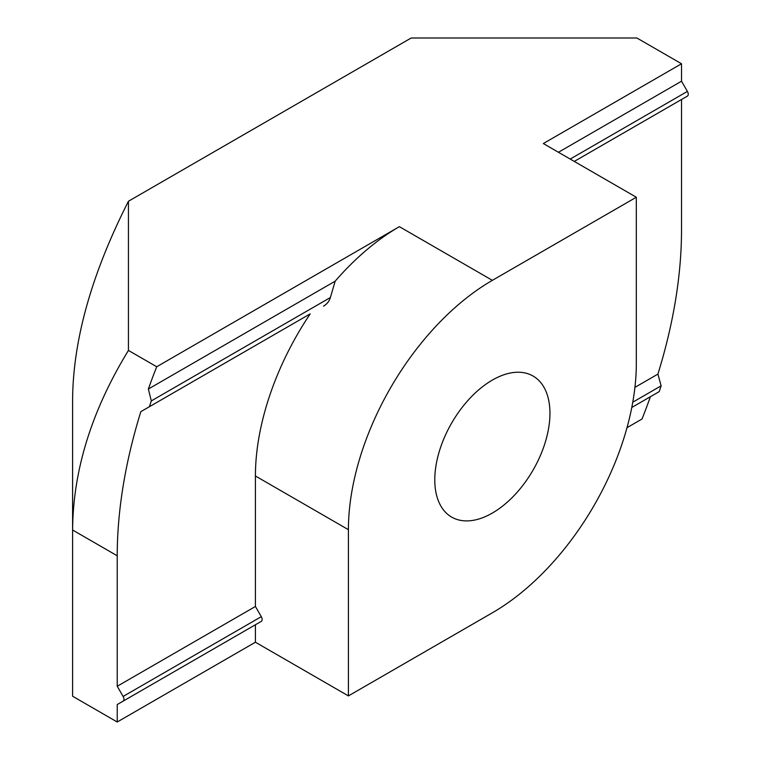 <?xml version="1.0" encoding="UTF-8"?>
<svg xmlns="http://www.w3.org/2000/svg" width="760" height="760" viewBox="0 0 760 760"><rect width="100%" height="100%" fill="white"/><g stroke="black" fill="none" stroke-linecap="round" stroke-linejoin="round"><path stroke-width="1.14" d="M434.786 479.816A81.434 47.016 -60 0 1 470.326 397.869A81.434 47.016 -60 0 1 533.083 376.048A81.434 47.016 -60 0 1 549.945 413.326A81.434 47.016 -60 0 1 514.396 495.273A81.434 47.016 -60 0 1 451.649 517.094A81.434 47.016 -60 0 1 434.786 479.816M148.361 389.034L151.306 400.919L330.391 297.521L335.16 281.181A203.575 117.534 -60 0 1 399.37 226.66L156.712 366.757A399.019 230.375 120 0 0 148.361 389.034L335.16 281.181M323.532 306.156C327.284 303.876 329.612 300.789 330.514 296.885M310.194 313.88L140.847 411.654A399.019 230.375 120 0 0 117.23 555.778L117.23 686.261L255.417 606.48L255.417 475.988A203.575 117.534 -60 0 1 310.194 313.88L140.847 411.654M558.438 152.275L681.52 81.215L681.52 63.764L543.324 143.545L636.319 197.239L492.366 280.345A203.575 117.534 120 0 0 348.412 529.682L255.417 475.988M636.319 197.239L636.319 363.46A203.575 117.534 120 0 1 492.366 612.797L348.412 695.903L255.417 642.219L255.417 624.758L261.298 621.366A4.075 2.347 -120 0 0 261.298 616.664L255.417 606.48M348.412 695.903L348.412 529.682M634.923 387.372L657.903 374.11A399.019 230.375 120 0 0 681.52 229.986L681.52 99.503L574.275 161.414L687.401 96.102A4.075 2.347 -120 0 0 687.401 91.409L681.52 81.215M151.306 400.919L149.378 406.733M117.23 686.261L123.111 696.445L261.298 616.664M626.99 427.69L642.029 419.007A399.019 230.375 120 0 0 650.389 396.729L631.778 407.474L659.195 391.637L661.133 385.823L657.903 374.11M261.298 621.366L123.111 701.147A4.075 2.347 -120 0 0 123.111 696.445M123.111 701.147L117.23 704.548L117.23 722L255.417 642.219M255.417 624.758L117.23 704.548M117.23 555.778L72.599 530.014L72.599 399.693C73.036 339.967 91.646 273.819 128.44 201.239L128.44 350.436C91.646 410.571 73.036 470.43 72.599 530.014L72.599 696.236L117.23 722M128.44 201.239L411.179 38L636.889 38L681.52 63.764M128.44 350.436L156.712 366.757M492.366 280.345L399.37 226.66M570.2 159.068L687.401 91.409M632.767 402.202L661.133 385.823"/></g></svg>
